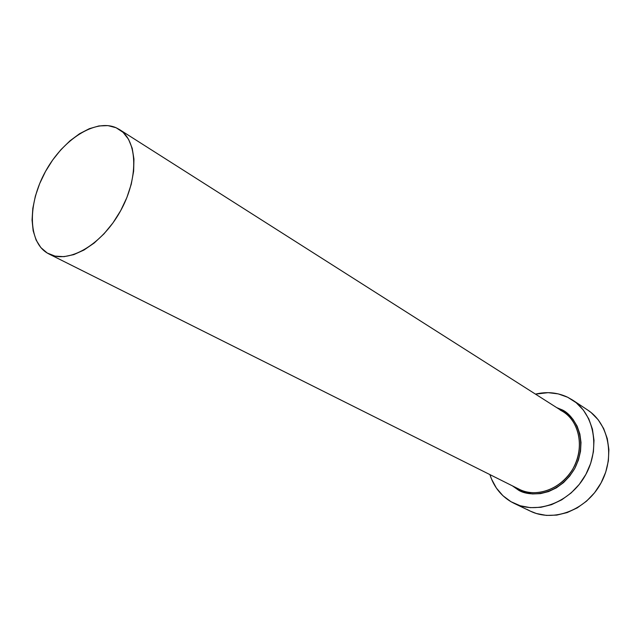 <?xml version="1.0" encoding="UTF-8"?>
<svg xmlns="http://www.w3.org/2000/svg" width="641" height="641" viewBox="0 0 641 641"><rect width="100%" height="100%" fill="white"/><g stroke="black" fill="none" stroke-linecap="round" stroke-linejoin="round"><path stroke-width="0.96" d="M517.736 488.522L517.616 489.516L512.391 485.846L517.616 489.516L517.736 488.522M556.684 407.612L561.067 409.431L560.49 410.024L561.067 409.431L567.533 413.645L572.958 419.286L577.124 426.145L579.849 433.973L581.002 442.458L580.53 451.264L578.43 460.03L574.793 468.395L569.761 476.023L563.543 482.593L556.396 487.841L548.624 491.559L540.531 493.618L532.463 493.947L524.723 492.552L517.616 489.516C527.038 496.807 557.309 497.961 574.793 468.395C590.008 437.635 572.365 413.229 561.067 409.431L556.684 407.612M517.616 488.41L519.178 489.243C536.653 498.241 561.676 488.987 573.094 468.563C584.728 448.259 579.793 422.042 563.094 411.682L560.154 410.016M116.133 127.759L119.41 129.514C137.951 140.772 138.849 178.863 119.939 211.987C101.262 245.247 68.138 264.076 48.948 253.972L47.242 253.027C27.787 241.369 27.667 203.534 45.479 171.492C63.026 139.305 95.397 118.505 116.133 127.759L107.96 125.612L98.906 125.948L89.323 128.697L79.564 133.729L69.981 140.828L60.903 149.706L52.642 160.05L45.479 171.492L39.662 183.638L35.383 196.066L32.819 208.349L32.058 220.063L33.164 230.768L36.12 240.071L40.864 247.594L47.242 253.027L55.046 256.112L63.996 256.664L73.771 254.629L83.971 250.03L94.187 243.019L103.986 233.853L112.952 222.908L120.692 210.633L126.878 197.548L131.253 184.223L133.632 171.219L133.945 159.08L132.214 148.295L128.529 139.273L123.088 132.35L116.133 127.759M527.239 509.507L530.307 511.125C553.223 522.447 585.65 510.484 600.449 484.043C615.504 457.746 609.078 423.797 587.581 409.968L572.782 400.192M567.678 397.26L572.581 400.064C594.303 414.03 600.681 448.596 585.297 475.47C570.17 502.488 537.246 514.803 514.098 503.361L510.997 501.719C500.749 495.557 493.722 486.511 489.9 474.596L491.495 478.995L496.366 488.049L502.945 495.725L510.997 501.719L520.236 505.757L530.339 507.656L540.9 507.295L551.5 504.667L561.716 499.828L571.115 492.969L579.304 484.356L585.914 474.34L590.69 463.347L593.414 451.825L593.999 440.271L592.436 429.158L588.807 418.934L583.302 410L576.155 402.684L567.678 397.26L558.215 393.886L548.151 392.661L535.475 394.119C546.853 391.435 557.59 392.476 567.678 397.26M530.115 511.037L536.389 513.505L546.364 515.404L556.789 515.1L567.237 512.552L577.301 507.848L586.539 501.158L594.576 492.745L601.058 482.945L605.713 472.177L608.357 460.887L608.886 449.549L607.291 438.628L603.678 428.581L598.197 419.775L591.122 412.564L587.38 409.831M517.64 488.426L519.178 489.243C528.897 495.549 556.172 495.501 572.677 469.284C587.789 442.018 574.096 416.89 563.094 411.682L119.587 129.626M519.178 489.243L48.948 253.972M530.307 511.125L514.098 503.361M563.094 411.682L560.194 410.04"/></g></svg>
